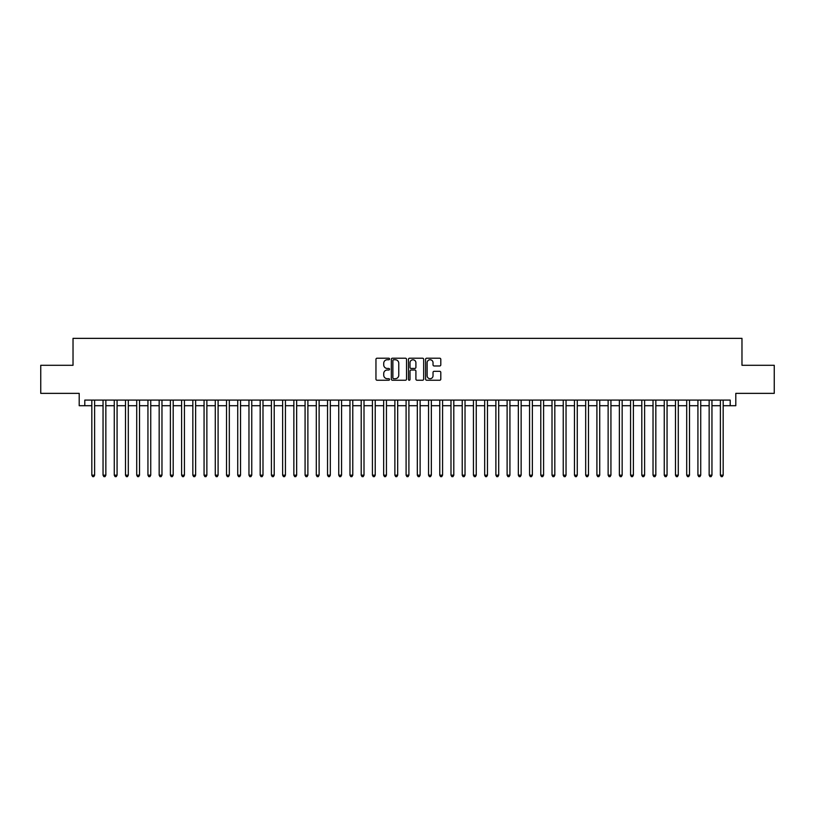 <?xml version="1.0" encoding="UTF-8"?>
<svg xmlns="http://www.w3.org/2000/svg" width="815" height="815" viewBox="0 0 815 815"><rect width="100%" height="100%" fill="white"/><g stroke="black" fill="none" stroke-linecap="round" stroke-linejoin="round"><path stroke-width="1.22" d="M389.539 358.977A0.774 0.774 0 0 0 388.775 358.213L377.06 358.213A1.1 1.1 0 0 0 375.96 359.313L375.96 379.138A1.1 1.1 0 0 0 377.06 380.238L388.775 380.238A0.774 0.774 0 0 0 389.539 379.474A0.774 0.774 0 0 0 388.775 378.7L387.257 378.7A3.525 3.525 0 0 1 383.733 375.175L383.733 373.525A3.525 3.525 0 0 1 387.257 370L388.775 370A0.774 0.774 0 0 0 389.539 369.226A0.774 0.774 0 0 0 388.775 368.451L387.257 368.451A3.525 3.525 0 0 1 383.733 364.926L383.733 363.276A3.525 3.525 0 0 1 387.257 359.751L388.775 359.751A0.774 0.774 0 0 0 389.539 358.977M439.703 365.976A1.1 1.1 0 0 0 440.803 364.876L440.803 359.313A1.1 1.1 0 0 0 439.703 358.213L426.693 358.213A1.1 1.1 0 0 0 425.593 359.313L425.593 379.138A1.1 1.1 0 0 0 426.693 380.238L439.703 380.238A1.1 1.1 0 0 0 440.803 379.138L440.803 372.424A1.1 1.1 0 0 0 439.703 371.314L434.13 371.314A1.1 1.1 0 0 0 433.03 372.424L433.03 375.756A2.944 2.944 0 0 1 430.086 378.7A2.944 2.944 0 0 1 427.142 375.756L427.142 362.695A2.944 2.944 0 0 1 430.086 359.751A2.944 2.944 0 0 1 433.03 362.695L433.03 364.876A1.1 1.1 0 0 0 434.13 365.976L439.703 365.976M84.801 405.707L84.801 400.094L730.199 400.094L730.199 405.707L735.802 405.707L735.802 393.36L774.25 393.36L774.25 365.293L741.976 365.293L741.976 338.357L73.024 338.357L73.024 365.293L40.75 365.293L40.75 393.36L79.198 393.36L79.198 405.707L91.82 405.707M406.532 359.313A1.1 1.1 0 0 0 405.432 358.213L392.433 358.213A1.1 1.1 0 0 0 391.332 359.313L391.332 379.138A1.1 1.1 0 0 0 392.433 380.238L405.432 380.238A1.1 1.1 0 0 0 406.532 379.138L406.532 359.313M409.568 358.213L422.567 358.213A1.1 1.1 0 0 1 423.668 359.313L423.668 379.138A1.1 1.1 0 0 1 422.567 380.238L417.005 380.238A1.1 1.1 0 0 1 415.905 379.138L415.905 371.1A1.1 1.1 0 0 0 414.794 370L411.106 370A1.1 1.1 0 0 0 410.006 371.1L410.006 379.474A0.774 0.774 0 0 1 409.232 380.238A0.774 0.774 0 0 1 408.468 379.474L408.468 359.313A1.1 1.1 0 0 1 409.568 358.213M94.621 405.707L103.047 405.707M105.848 405.707L114.273 405.707M117.075 405.707L125.49 405.707M128.301 405.707L136.716 405.707M139.518 405.707L147.943 405.707M150.744 405.707L159.17 405.707M161.971 405.707L170.386 405.707M173.198 405.707L181.613 405.707M184.424 405.707L192.839 405.707M195.641 405.707L204.066 405.707M206.867 405.707L215.282 405.707M218.094 405.707L226.509 405.707M229.321 405.707L237.736 405.707M240.537 405.707L248.962 405.707M251.764 405.707L260.179 405.707M262.99 405.707L271.405 405.707M274.217 405.707L282.632 405.707M285.433 405.707L293.858 405.707M296.66 405.707L305.075 405.707M307.887 405.707L316.302 405.707M319.113 405.707L327.528 405.707M330.33 405.707L338.755 405.707M341.556 405.707L349.971 405.707M352.783 405.707L361.198 405.707M364.01 405.707L372.424 405.707M375.226 405.707L383.651 405.707M386.453 405.707L394.878 405.707M397.679 405.707L406.094 405.707M408.906 405.707L417.321 405.707M420.122 405.707L428.547 405.707M431.349 405.707L439.774 405.707M442.576 405.707L450.99 405.707M453.802 405.707L462.217 405.707M465.029 405.707L473.444 405.707M476.245 405.707L484.67 405.707M487.472 405.707L495.887 405.707M498.699 405.707L507.113 405.707M509.925 405.707L518.34 405.707M521.142 405.707L529.567 405.707M532.368 405.707L540.783 405.707M543.595 405.707L552.01 405.707M554.821 405.707L563.236 405.707M566.038 405.707L574.463 405.707M577.264 405.707L585.679 405.707M588.491 405.707L596.906 405.707M599.718 405.707L608.133 405.707M610.934 405.707L619.359 405.707M622.161 405.707L630.576 405.707M633.387 405.707L641.802 405.707M644.614 405.707L653.029 405.707M655.831 405.707L664.256 405.707M667.057 405.707L675.482 405.707M678.284 405.707L686.699 405.707M689.51 405.707L697.925 405.707M700.727 405.707L709.152 405.707M711.953 405.707L720.379 405.707M723.18 405.707L730.199 405.707M393.645 359.751A0.774 0.774 0 0 0 392.871 360.525L392.871 377.926A0.774 0.774 0 0 0 393.645 378.7L395.244 378.7A3.525 3.525 0 0 0 398.769 375.175L398.769 363.276A3.525 3.525 0 0 0 395.244 359.751L393.645 359.751M415.905 362.757A2.944 2.944 0 0 0 412.95 359.802A2.944 2.944 0 0 0 410.006 362.757L410.006 367.351A1.1 1.1 0 0 0 411.106 368.451L414.794 368.451A1.1 1.1 0 0 0 415.905 367.351L415.905 362.757M94.621 400.094L94.621 475.186L91.82 475.186L91.82 400.094M94.621 475.186L93.786 476.643L92.665 476.643L91.82 475.186M105.848 400.094L105.848 475.186L103.047 475.186L103.047 400.094M105.848 475.186L105.013 476.643L103.882 476.643L103.047 475.186M117.075 400.094L117.075 475.186L114.273 475.186L114.273 400.094M117.075 475.186L116.229 476.643L115.109 476.643L114.273 475.186M128.301 400.094L128.301 475.186L125.49 475.186L125.49 400.094M128.301 475.186L127.456 476.643L126.335 476.643L125.49 475.186M139.518 400.094L139.518 475.186L136.716 475.186L136.716 400.094M139.518 475.186L138.682 476.643L137.562 476.643L136.716 475.186M150.744 400.094L150.744 475.186L147.943 475.186L147.943 400.094M150.744 475.186L149.909 476.643L148.778 476.643L147.943 475.186M161.971 400.094L161.971 475.186L159.17 475.186L159.17 400.094M161.971 475.186L161.126 476.643L160.005 476.643L159.17 475.186M173.198 400.094L173.198 475.186L170.386 475.186L170.386 400.094M173.198 475.186L172.352 476.643L171.232 476.643L170.386 475.186M184.424 400.094L184.424 475.186L181.613 475.186L181.613 400.094M184.424 475.186L183.579 476.643L182.458 476.643L181.613 475.186M195.641 400.094L195.641 475.186L192.839 475.186L192.839 400.094M195.641 475.186L194.805 476.643L193.675 476.643L192.839 475.186M206.867 400.094L206.867 475.186L204.066 475.186L204.066 400.094M206.867 475.186L206.022 476.643L204.901 476.643L204.066 475.186M218.094 400.094L218.094 475.186L215.282 475.186L215.282 400.094M218.094 475.186L217.248 476.643L216.128 476.643L215.282 475.186M229.321 400.094L229.321 475.186L226.509 475.186L226.509 400.094M229.321 475.186L228.475 476.643L227.354 476.643L226.509 475.186M240.537 400.094L240.537 475.186L237.736 475.186L237.736 400.094M240.537 475.186L239.702 476.643L238.581 476.643L237.736 475.186M251.764 400.094L251.764 475.186L248.962 475.186L248.962 400.094M251.764 475.186L250.918 476.643L249.797 476.643L248.962 475.186M262.99 400.094L262.99 475.186L260.179 475.186L260.179 400.094M262.99 475.186L262.145 476.643L261.024 476.643L260.179 475.186M274.217 400.094L274.217 475.186L271.405 475.186L271.405 400.094M274.217 475.186L273.371 476.643L272.251 476.643L271.405 475.186M285.433 400.094L285.433 475.186L282.632 475.186L282.632 400.094M285.433 475.186L284.598 476.643L283.477 476.643L282.632 475.186M296.66 400.094L296.66 475.186L293.858 475.186L293.858 400.094M296.66 475.186L295.814 476.643L294.694 476.643L293.858 475.186M307.887 400.094L307.887 475.186L305.075 475.186L305.075 400.094M307.887 475.186L307.041 476.643L305.92 476.643L305.075 475.186M319.113 400.094L319.113 475.186L316.302 475.186L316.302 400.094M319.113 475.186L318.268 476.643L317.147 476.643L316.302 475.186M330.33 400.094L330.33 475.186L327.528 475.186L327.528 400.094M330.33 475.186L329.494 476.643L328.374 476.643L327.528 475.186M341.556 400.094L341.556 475.186L338.755 475.186L338.755 400.094M341.556 475.186L340.721 476.643L339.59 476.643L338.755 475.186M352.783 400.094L352.783 475.186L349.971 475.186L349.971 400.094M352.783 475.186L351.937 476.643L350.817 476.643L349.971 475.186M364.01 400.094L364.01 475.186L361.198 475.186L361.198 400.094M364.01 475.186L363.164 476.643L362.043 476.643L361.198 475.186M375.226 400.094L375.226 475.186L372.424 475.186L372.424 400.094M375.226 475.186L374.391 476.643L373.27 476.643L372.424 475.186M386.453 400.094L386.453 475.186L383.651 475.186L383.651 400.094M386.453 475.186L385.617 476.643L384.486 476.643L383.651 475.186M397.679 400.094L397.679 475.186L394.878 475.186L394.878 400.094M397.679 475.186L396.834 476.643L395.713 476.643L394.878 475.186M408.906 400.094L408.906 475.186L406.094 475.186L406.094 400.094M408.906 475.186L408.06 476.643L406.94 476.643L406.094 475.186M420.122 400.094L420.122 475.186L417.321 475.186L417.321 400.094M420.122 475.186L419.287 476.643L418.166 476.643L417.321 475.186M431.349 400.094L431.349 475.186L428.547 475.186L428.547 400.094M431.349 475.186L430.514 476.643L429.383 476.643L428.547 475.186M442.576 400.094L442.576 475.186L439.774 475.186L439.774 400.094M442.576 475.186L441.73 476.643L440.609 476.643L439.774 475.186M453.802 400.094L453.802 475.186L450.99 475.186L450.99 400.094M453.802 475.186L452.957 476.643L451.836 476.643L450.99 475.186M465.029 400.094L465.029 475.186L462.217 475.186L462.217 400.094M465.029 475.186L464.183 476.643L463.063 476.643L462.217 475.186M476.245 400.094L476.245 475.186L473.444 475.186L473.444 400.094M476.245 475.186L475.41 476.643L474.279 476.643L473.444 475.186M487.472 400.094L487.472 475.186L484.67 475.186L484.67 400.094M487.472 475.186L486.626 476.643L485.506 476.643L484.67 475.186M498.699 400.094L498.699 475.186L495.887 475.186L495.887 400.094M498.699 475.186L497.853 476.643L496.732 476.643L495.887 475.186M509.925 400.094L509.925 475.186L507.113 475.186L507.113 400.094M509.925 475.186L509.08 476.643L507.959 476.643L507.113 475.186M521.142 400.094L521.142 475.186L518.34 475.186L518.34 400.094M521.142 475.186L520.306 476.643L519.186 476.643L518.34 475.186M532.368 400.094L532.368 475.186L529.567 475.186L529.567 400.094M532.368 475.186L531.523 476.643L530.402 476.643L529.567 475.186M543.595 400.094L543.595 475.186L540.783 475.186L540.783 400.094M543.595 475.186L542.749 476.643L541.629 476.643L540.783 475.186M554.821 400.094L554.821 475.186L552.01 475.186L552.01 400.094M554.821 475.186L553.976 476.643L552.855 476.643L552.01 475.186M566.038 400.094L566.038 475.186L563.236 475.186L563.236 400.094M566.038 475.186L565.202 476.643L564.082 476.643L563.236 475.186M577.264 400.094L577.264 475.186L574.463 475.186L574.463 400.094M577.264 475.186L576.419 476.643L575.298 476.643L574.463 475.186M588.491 400.094L588.491 475.186L585.679 475.186L585.679 400.094M588.491 475.186L587.646 476.643L586.525 476.643L585.679 475.186M599.718 400.094L599.718 475.186L596.906 475.186L596.906 400.094M599.718 475.186L598.872 476.643L597.752 476.643L596.906 475.186M610.934 400.094L610.934 475.186L608.133 475.186L608.133 400.094M610.934 475.186L610.099 476.643L608.978 476.643L608.133 475.186M622.161 400.094L622.161 475.186L619.359 475.186L619.359 400.094M622.161 475.186L621.325 476.643L620.195 476.643L619.359 475.186M633.387 400.094L633.387 475.186L630.576 475.186L630.576 400.094M633.387 475.186L632.542 476.643L631.421 476.643L630.576 475.186M644.614 400.094L644.614 475.186L641.802 475.186L641.802 400.094M644.614 475.186L643.769 476.643L642.648 476.643L641.802 475.186M655.831 400.094L655.831 475.186L653.029 475.186L653.029 400.094M655.831 475.186L654.995 476.643L653.875 476.643L653.029 475.186M667.057 400.094L667.057 475.186L664.256 475.186L664.256 400.094M667.057 475.186L666.222 476.643L665.091 476.643L664.256 475.186M678.284 400.094L678.284 475.186L675.482 475.186L675.482 400.094M678.284 475.186L677.438 476.643L676.318 476.643L675.482 475.186M689.51 400.094L689.51 475.186L686.699 475.186L686.699 400.094M689.51 475.186L688.665 476.643L687.544 476.643L686.699 475.186M700.727 400.094L700.727 475.186L697.925 475.186L697.925 400.094M700.727 475.186L699.891 476.643L698.771 476.643L697.925 475.186M711.953 400.094L711.953 475.186L709.152 475.186L709.152 400.094M711.953 475.186L711.118 476.643L709.987 476.643L709.152 475.186M723.18 400.094L723.18 475.186L720.379 475.186L720.379 400.094M723.18 475.186L722.335 476.643L721.214 476.643L720.379 475.186"/></g></svg>
